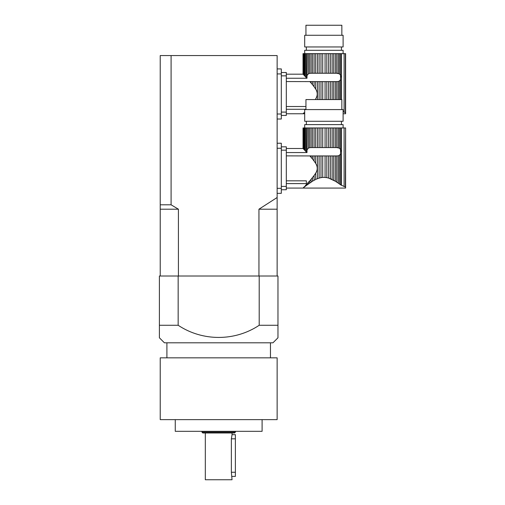 <?xml version="1.0" encoding="UTF-8"?>
<svg xmlns="http://www.w3.org/2000/svg" width="505" height="505" viewBox="0 0 505 505"><rect width="100%" height="100%" fill="white"/><g stroke="black" fill="none" stroke-linecap="round" stroke-linejoin="round"><path stroke-width="0.76" d="M312.456 84.638L314.085 86.721L314.085 81.614L312.456 81.614L312.456 84.638L311.036 82.94L311.036 81.614L309.83 81.551L311.011 82.908M311.036 81.614L312.456 81.614M314.009 86.62L315.663 89.057L315.663 81.614L314.085 81.614M317.43 99.567L317.43 81.614L315.663 81.614M315.663 89.057C317.752 92.346 317.752 95.615 315.663 98.885L315.663 99.567M319.116 99.567L319.116 81.614L317.43 81.614M320.978 99.567L320.978 81.614L319.116 81.614M322.714 99.567L322.714 81.614L320.978 81.614M325.081 99.567L325.081 81.614L322.714 81.614M326.817 99.567L326.817 81.614L325.081 81.614M328.679 99.567L328.679 81.614L326.817 81.614M330.358 99.567L330.358 81.614L328.679 81.614M332.132 99.567L332.132 81.614L330.358 81.614M333.71 99.567L333.71 81.614L332.132 81.614M335.339 99.567L335.339 81.614L333.71 81.614M336.759 99.567L336.759 81.614L335.339 81.614M338.192 99.567L338.192 81.513L336.759 81.614M339.417 99.567L339.417 81.008L338.192 81.513M314.085 53.644L312.456 53.644L312.456 73.263L314.085 73.263L314.085 53.644L315.663 53.644L315.663 73.263L317.43 73.263L317.43 53.644L319.116 53.644L319.116 73.263L320.978 73.263L320.978 53.644L322.714 53.644L322.714 73.263L325.081 73.263L325.081 53.644L326.817 53.644L326.817 73.263L328.679 73.263L328.679 53.644L330.358 53.644L330.358 73.263L332.132 73.263L332.132 53.644L333.71 53.644L333.71 73.263L335.339 73.263L335.339 53.644L336.759 53.644L336.759 73.263L339.417 73.869L340.559 75.258L340.559 79.62L339.417 81.008M303.915 112.823L303.177 113.612L303.915 112.823M304.692 113.764L286.316 113.764M304.692 112.489L304.692 112.085M315.442 99.567L315.663 98.885M310.644 81.614L286.316 81.551M305.942 106.517L286.316 106.517M286.316 109.282L305.942 109.282M304.547 112.546L303.177 113.644L304.547 112.546M303.177 74.336L303.177 53.644M303.486 74.658L304.547 75.782L303.915 75.119L303.915 53.644L305.266 53.644L305.266 76.552L306.194 77.549L306.194 53.644L305.266 53.644M304.547 75.782L305.266 76.552L304.547 75.782L304.547 53.644M286.316 78.25L306.996 78.25L307.179 53.644L309.603 53.644L309.603 73.364L311.036 73.263L311.036 53.644L309.603 53.644M307.179 75.378L308.378 73.869L308.378 53.644M343.103 53.644L343.103 50.298L304.692 50.298L304.692 53.644M303.486 53.644L303.915 53.644M306.194 53.644L307.179 53.644M306.996 78.25L306.194 77.549M308.378 73.869L309.603 73.364M311.036 53.644L312.456 53.644M312.456 73.263L311.036 73.263M315.663 73.263L314.085 73.263M317.43 53.644L315.663 53.644M319.116 73.263L317.43 73.263M320.978 53.644L319.116 53.644M322.714 73.263L320.978 73.263M325.081 53.644L322.714 53.644M326.817 73.263L325.081 73.263M328.679 53.644L326.817 53.644M330.358 73.263L328.679 73.263M332.132 53.644L330.358 53.644M333.71 73.263L332.132 73.263M335.339 53.644L333.71 53.644M336.759 73.263L335.339 73.263M337.151 73.263L338.192 73.364L338.192 53.644L336.759 53.644M338.192 53.644L339.417 53.644L339.417 73.869M341.09 77.063L340.559 75.258L340.559 53.644L339.417 53.644M340.559 53.644L345.603 53.644L345.603 113.758L343.103 113.764M345.388 53.644L345.388 112.748C345.673 114.092 345.673 114.092 345.388 112.748C345.673 114.092 345.673 114.092 345.388 112.748L343.103 111.58M306.365 50.298L306.365 46.959M343.103 46.959L304.692 46.959L304.692 35.268L343.103 35.268L343.103 46.959M305.942 35.268L305.942 25.25L341.847 25.25L341.847 35.268M281.31 112.091L286.316 112.091L286.316 75.851L281.31 75.851M281.31 72.512L286.316 72.512L286.316 75.851M286.316 112.091L286.316 115.43L281.31 115.43M312.456 158.955L314.085 161.038L314.085 155.931L312.456 155.931L312.456 158.955L311.036 157.257L311.036 155.931L309.83 155.868L311.011 157.225M311.036 155.931L312.456 155.931M314.009 160.937L315.663 163.374L315.663 155.931L314.085 155.931M316.332 179.174L317.43 178.701L317.43 155.931L315.663 155.931M315.663 163.374C317.752 166.663 317.752 169.932 315.663 173.202L315.663 179.483L314.085 180.298L314.085 175.538L309.129 181.737M317.43 178.701L319.116 178.114L319.116 155.931L317.43 155.931M319.116 178.114L320.978 177.646L320.978 155.931L319.116 155.931M320.978 177.646L322.714 177.413L322.714 155.931L320.978 155.931M322.714 177.413L325.081 177.413L325.081 155.931L322.714 155.931M324.002 177.369L326.817 177.646L326.817 155.931L325.081 155.931M326.817 177.646L328.679 178.114L328.679 155.931L326.817 155.931M331.261 179.079L330.358 178.701L330.358 155.931L328.679 155.931M332.814 180.007L332.145 179.496L332.132 155.931L333.71 155.931L333.71 180.298L335.339 181.238L328.679 178.114M332.132 155.931L330.358 155.931M335.339 155.931L336.759 155.931L336.759 182.135L338.192 183.1L335.339 181.238L335.339 155.931L333.71 155.931M314.085 127.954L312.456 127.954L312.456 147.58L314.085 147.58L314.085 127.954L315.663 127.954L315.663 147.58L317.43 147.58L317.43 127.954L319.116 127.954L319.116 147.58L320.978 147.58L320.978 127.954L322.714 127.954L322.714 147.58L325.081 147.58L325.081 127.954L326.817 127.954L326.817 147.58L328.679 147.58L328.679 127.954L330.358 127.954L330.358 147.58L332.132 147.58L332.132 127.954L333.71 127.954L333.71 147.58L335.339 147.58L335.339 127.954L336.759 127.954L336.759 147.58L339.417 148.186L340.559 149.575L340.559 153.937L339.417 155.325L339.417 183.959L340.559 184.798L338.192 183.1L338.192 155.83L336.759 155.931M339.417 155.325L338.192 155.83M312.456 177.627L312.456 181.238L306.194 185.581L306.194 184.71L305.367 185.6M303.915 187.14L303.177 187.923L303.915 187.14M341.09 151.38L340.559 149.575L340.559 127.954L341.487 127.954L341.487 185.303L340.559 184.798L345.388 187.065L345.603 127.954L345.603 188.075L286.316 188.081M306.194 184.71L309.603 180.967L309.603 183.1L311.036 182.135L311.036 179.319M314.085 175.538L315.663 173.202M310.644 155.931L286.316 155.868M286.316 183.599L306.358 183.599L306.358 180.828L286.316 180.828M328.654 178.107L327.448 177.785M320.858 177.672L320.069 177.848M304.547 186.478L303.915 187.361L306.194 185.581L305.266 186.301L305.266 185.707M303.486 187.715L303.915 187.361L303.486 187.715M303.177 148.653L303.177 127.954M303.486 148.975L304.547 150.099L303.915 149.436L303.915 127.954L305.266 127.954L305.266 150.869L306.194 151.866L306.194 127.954L305.266 127.954M304.547 150.099L305.266 150.869L304.547 150.099L304.547 127.954M308.378 182.33L308.378 183.959L307.179 184.836L307.179 183.643M286.316 152.567L306.996 152.567L307.179 127.954L309.603 127.954L309.603 147.681L311.036 147.58L311.036 127.954L309.603 127.954M307.179 149.695L308.378 148.186L308.378 127.954M343.103 127.954L343.103 124.615L304.692 124.615L304.692 127.954M303.486 127.954L303.915 127.954M306.194 127.954L307.179 127.954M306.996 152.567L306.194 151.866M308.378 148.186L309.603 147.681M311.036 127.954L312.456 127.954M312.456 147.58L311.036 147.58M312.456 181.238L314.085 180.298M315.663 147.58L314.085 147.58M317.43 127.954L315.663 127.954M319.116 147.58L317.43 147.58M320.978 127.954L319.116 127.954M322.714 147.58L320.978 147.58M325.081 127.954L322.714 127.954M326.817 147.58L325.081 147.58M328.679 127.954L326.817 127.954M330.358 147.58L328.679 147.58M332.132 127.954L330.358 127.954M333.71 147.58L332.132 147.58M335.339 127.954L333.71 127.954M336.759 147.58L335.339 147.58M337.151 147.58L338.192 147.681L338.192 127.954L336.759 127.954M338.192 127.954L339.417 127.954L339.417 148.186M340.559 127.954L339.417 127.954M341.487 127.954L345.388 127.954M345.388 187.065C345.673 188.409 345.673 188.409 345.388 187.065C345.673 188.409 345.673 188.409 345.388 187.065M306.365 124.615L306.365 121.276M343.103 121.276L304.692 121.276L304.692 109.585L343.103 109.585L343.103 121.276M305.942 109.585L305.942 99.567L341.847 99.567L341.847 109.585M281.31 186.408L286.316 186.408L286.316 150.168L281.31 150.168M281.31 146.829L286.316 146.829L286.316 150.168M286.316 186.408L286.316 189.747L281.31 189.747M277.971 325.27L277.971 276.008L159.397 276.008L159.397 337.794L159.397 325.27L178.158 325.27C202.429 341.449 234.844 341.525 259.204 325.27L277.971 325.27L277.971 337.794L272.959 342.807L164.403 342.807L159.397 337.794M232.041 432.987L232.041 434.66L235.38 434.66L235.38 476.411L232.041 476.411L235.38 476.411M235.38 434.66L232.041 434.66L231.372 438.82L231.372 472.251L232.041 479.75L205.32 479.75L205.32 432.987M234.547 432.987L202.814 432.987L201.981 432.154L235.38 432.154L234.547 432.987M235.38 431.32L235.38 432.154M262.101 419.63L262.101 431.32L175.26 431.32L175.26 419.63M277.131 419.63L160.23 419.63L160.23 357.837L277.131 357.837L277.131 419.63M270.453 342.807L270.453 357.837M259.204 276.008L259.204 325.27M178.158 276.008L178.158 325.27M160.23 276.008L160.23 55.563L171.088 55.563L171.088 204.803L178.416 209.203L178.416 276.008M171.088 55.563L277.131 55.563L277.131 276.008M258.945 276.008L258.945 209.203L277.131 197.518M258.945 209.203L277.131 209.203M171.088 204.803L160.23 204.803M160.23 209.203L178.416 209.203M277.131 68.92L281.31 68.92L281.31 119.022L277.131 119.022M277.131 143.237L281.31 143.237L281.31 193.339L277.131 193.339M340.559 99.567L340.559 79.62M341.487 99.567L341.487 53.644M344.101 111.908L344.101 53.644M340.559 184.798L340.559 153.937M344.101 186.225L344.101 127.954M231.372 438.82L235.38 438.82M231.372 472.251L235.38 472.251M277.131 114.01L281.31 114.01M277.131 73.932L281.31 73.932M277.131 188.327L281.31 188.327M277.131 148.249L281.31 148.249M303.032 74.197L303.032 53.644M341.43 50.298L341.43 46.959M286.316 74.184L303.044 74.184M286.316 148.502L303.044 148.502L303.032 127.954M341.43 124.615L341.43 121.276M201.981 431.32L201.981 432.154M166.909 342.807L166.909 357.837"/></g></svg>
